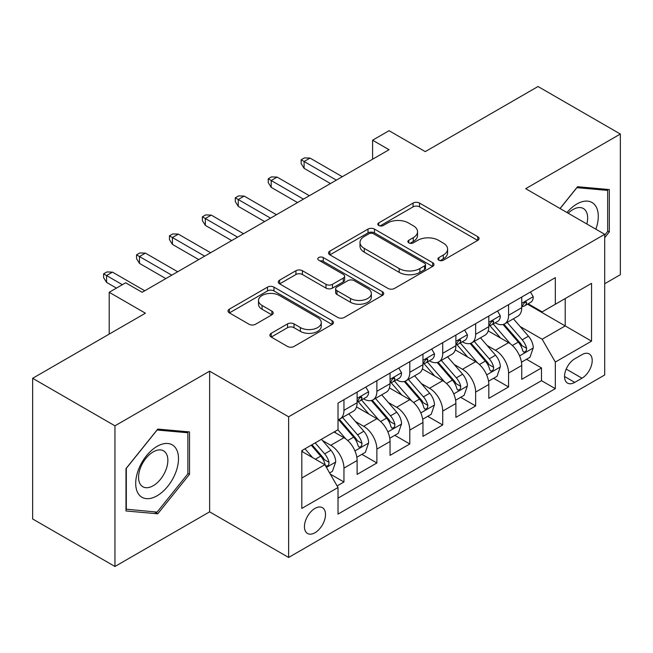 <?xml version="1.0" encoding="UTF-8"?>
<svg xmlns="http://www.w3.org/2000/svg" width="653" height="653" viewBox="0 0 653 653"><rect width="100%" height="100%" fill="white"/><g stroke="black" fill="none" stroke-linecap="round" stroke-linejoin="round"><path stroke-width="0.98" d="M438.865 260.212A3.2 1.845 0 0 0 443.387 260.212L477.727 240.386A4.571 2.636 0 0 0 479.065 238.525A4.571 2.636 0 0 0 477.727 236.655L419.553 203.075A4.571 2.636 0 0 0 413.088 203.075L378.756 222.893A3.2 1.845 0 0 0 377.818 224.199A3.2 1.845 0 0 0 378.756 225.505A3.2 1.845 0 0 0 383.278 225.505L387.719 222.942A14.627 8.44 0 0 1 408.403 222.942L413.251 225.742A14.627 8.44 0 0 1 417.536 231.717A14.627 8.44 0 0 1 413.251 237.684L408.811 240.247A3.2 1.845 0 0 0 407.872 241.553A3.2 1.845 0 0 0 408.811 242.859A3.2 1.845 0 0 0 413.333 242.859L417.781 240.296A14.627 8.44 0 0 1 438.457 240.296L443.305 243.096A14.627 8.44 0 0 1 447.591 249.062A14.627 8.44 0 0 1 443.305 255.037L438.865 257.6A3.2 1.845 0 0 0 437.926 258.906A3.2 1.845 0 0 0 438.865 260.212L438.865 257.6M314.975 532.742A14.897 8.603 120 0 0 324.712 519.617A14.897 8.603 120 0 0 322.427 507.675A14.897 8.603 120 0 0 314.975 508.418A14.897 8.603 120 0 0 305.245 521.543A14.897 8.603 120 0 0 307.53 533.485A14.897 8.603 120 0 0 314.975 532.742M271.215 333.308A4.571 2.636 0 0 0 269.877 335.177A4.571 2.636 0 0 0 271.215 337.038L287.54 346.465A4.571 2.636 0 0 0 294.005 346.465L332.14 324.443A4.571 2.636 0 0 0 333.471 322.582A4.571 2.636 0 0 0 332.14 320.713L273.966 287.132A4.571 2.636 0 0 0 267.501 287.132L229.366 309.147A4.571 2.636 0 0 0 228.028 311.008A4.571 2.636 0 0 0 229.366 312.877L249.079 324.255A4.571 2.636 0 0 0 255.543 324.255L271.86 314.836A4.571 2.636 0 0 0 273.199 312.967A4.571 2.636 0 0 0 271.86 311.106L262.09 305.457A12.227 7.061 0 0 1 258.506 300.47A12.227 7.061 0 0 1 266.057 293.948A12.227 7.061 0 0 1 279.378 295.474L317.676 317.587A12.227 7.061 0 0 1 321.252 322.582A12.227 7.061 0 0 1 313.709 329.104A12.227 7.061 0 0 1 300.388 327.569L294.005 323.888A4.571 2.636 0 0 0 287.54 323.888L271.215 333.308L271.215 337.038M604.711 283.729L620.35 274.701L620.35 134.036L538.039 86.514L425.274 151.618L389.057 130.706L372.594 140.215L389.057 149.717L142.125 292.283L125.662 282.782L109.198 292.283L109.198 334.099M114.961 425.821L114.961 566.486L209.621 511.838L209.621 371.173L114.961 425.821L32.65 378.299L145.415 313.195L109.198 292.283M209.621 371.173L288.634 416.794L604.711 234.305L604.711 374.977L288.634 557.458L288.634 416.794M620.35 134.036L525.689 188.684L604.711 234.305M388.045 288.438A4.571 2.636 0 0 0 394.51 288.438L432.645 266.416A4.571 2.636 0 0 0 433.984 264.555A4.571 2.636 0 0 0 432.645 262.686L374.471 229.105A4.571 2.636 0 0 0 368.006 229.105L329.871 251.119A4.571 2.636 0 0 0 328.532 252.98A4.571 2.636 0 0 0 329.871 254.85L388.045 288.438M320.003 260.906A3.2 1.845 0 0 1 323.251 261.355L323.251 257.551L382.389 291.703A4.571 2.636 0 0 1 383.727 293.564A4.571 2.636 0 0 1 382.389 295.434L344.253 317.448A4.571 2.636 0 0 1 337.789 317.448L279.623 283.867L279.623 280.129A4.571 2.636 0 0 0 278.284 281.998A4.571 2.636 0 0 0 279.623 283.867M279.623 280.129L295.94 270.709A4.571 2.636 0 0 1 302.404 270.709L325.994 284.333A4.571 2.636 0 0 0 332.459 284.333L343.282 278.08A4.571 2.636 0 0 0 344.621 276.211A4.571 2.636 0 0 0 343.282 274.35L318.721 260.163A3.2 1.845 0 0 1 317.791 258.857A3.2 1.845 0 0 1 319.766 257.151A3.2 1.845 0 0 1 323.251 257.551M114.961 566.486L32.65 518.964L32.65 378.299M337.119 485.938L343.951 481.996L330.287 474.102M322.517 440.53L330.777 445.305A18.627 10.75 60 0 1 343.951 468.119L357.118 460.512L357.118 474.388L376.871 462.985L361.893 454.333M355.436 421.52L363.705 426.295A18.627 10.75 60 0 1 376.871 449.109L390.045 441.501L390.045 455.378L409.798 443.975L394.82 435.322M388.364 402.517L396.632 407.284A18.627 10.75 60 0 1 409.798 430.098L422.964 422.491L422.964 436.367L442.726 424.964L427.739 416.32M421.283 383.507L429.552 388.282A18.627 10.75 60 0 1 442.726 411.088L455.892 403.489L455.892 417.365L475.645 405.954L460.667 397.31M454.21 364.496L462.479 369.272A18.627 10.75 60 0 1 475.645 392.078L488.819 384.478L488.819 398.354L508.573 386.951L508.573 373.075A18.627 10.75 -120 0 0 495.398 350.261L487.138 345.486M493.595 378.299L508.573 386.951M357.118 460.512A18.627 10.75 -120 0 0 343.951 437.698L334.075 432M390.045 441.501A18.627 10.75 -120 0 0 376.871 418.695L356.514 406.933M422.964 422.491A18.627 10.75 -120 0 0 409.798 399.685L389.441 387.931M455.892 403.489A18.627 10.75 -120 0 0 442.726 380.675L422.36 368.921M488.819 384.478A18.627 10.75 -120 0 0 475.645 361.664L455.288 349.91M581.994 354.636L574.746 358.815A14.431 8.334 120 0 0 565.318 371.533A14.431 8.334 120 0 0 567.53 383.099A14.431 8.334 120 0 0 574.746 382.389L581.994 378.201A14.431 8.334 120 0 0 591.422 365.484A14.431 8.334 120 0 0 589.21 353.918A14.431 8.334 120 0 0 581.994 354.636M301.808 477.996L324.851 464.691L338.025 487.505L338.025 514.115L555.328 388.657L555.328 362.048L542.153 339.234L520.057 326.484M338.025 487.505L301.808 508.418L301.808 450.627L338.025 429.715L338.025 403.105L555.328 277.647L555.328 304.257L591.545 283.353L591.545 341.135L555.328 362.048M363.533 398.82L363.705 398.926A18.627 10.75 60 0 0 373.018 399.848L386.184 392.241A18.627 10.75 -120 0 0 390.045 383.719L390.045 373.067M396.453 379.817L396.632 379.915A18.627 10.75 60 0 0 405.937 380.838L419.112 373.23A18.627 10.75 -120 0 0 422.964 364.709L422.964 354.065M429.38 360.807L429.552 360.905A18.627 10.75 60 0 0 438.865 361.827L452.039 354.228A18.627 10.75 -120 0 0 455.892 345.698L455.892 335.054M462.308 341.797L462.479 341.894A18.627 10.75 60 0 0 471.793 342.817L484.959 335.218A18.627 10.75 -120 0 0 488.819 326.688L488.819 316.044M338.025 498.149L541.492 380.675L541.492 367.941L521.739 379.344L521.739 365.468A18.627 10.75 -120 0 0 508.573 342.654L488.207 330.9M495.227 322.786L495.398 322.892A18.627 10.75 -120 0 0 504.712 323.815A18.627 10.75 -120 0 0 508.573 315.285L508.573 304.641M504.712 323.815L517.886 316.207A18.627 10.75 -120 0 0 521.739 307.677L521.739 297.033M343.951 399.685L343.951 410.329A18.627 10.75 60 0 1 340.091 418.851A18.627 10.75 60 0 1 338.025 419.61M340.091 418.851L353.265 411.251A18.627 10.75 -120 0 0 357.118 402.721L357.118 392.078M376.871 380.675L376.871 391.318A18.627 10.75 60 0 1 373.018 399.848M409.798 361.664L409.798 372.308A18.627 10.75 60 0 1 405.937 380.838M442.726 342.654L442.726 353.306A18.627 10.75 60 0 1 438.865 361.827M475.645 323.651L475.645 334.295A18.627 10.75 60 0 1 471.793 342.817M475.645 392.078L475.645 405.954M442.726 411.088L442.726 424.964M409.798 430.098L409.798 443.975M376.871 449.109L376.871 462.985M343.951 468.119L343.951 481.996M324.851 464.691L301.808 451.386M542.153 339.234L565.204 325.929L565.204 298.56L591.545 283.353M527.493 304.159L591.545 341.135M528.155 303.784L542.153 311.865L555.328 304.257M209.621 511.838L288.634 557.458M372.594 140.215L372.594 159.226M526.514 359.289L541.492 367.941M541.492 380.675L555.328 388.657M604.711 237.651L609.322 231.921L609.322 189.558L577.546 186.717L560.029 208.511M125.988 510.964L157.765 513.805L189.533 474.282L189.533 431.919L157.765 429.078L125.988 468.601L125.988 510.964M607.674 230.966L609.322 231.921M187.884 473.327L189.533 474.282M154.402 511.862L157.765 513.805M440.146 260.661L443.305 258.841A14.627 8.44 0 0 0 447.591 252.866L447.591 249.062M417.536 231.717L417.536 235.513A14.627 8.44 0 0 1 413.251 241.488L410.084 243.316M477.67 240.426L419.553 206.87A4.571 2.636 0 0 0 413.088 206.87L380.03 225.962M432.58 266.457L374.471 232.901A4.571 2.636 0 0 0 368.006 232.901L329.936 254.882M424.564 265.861A3.2 1.845 0 0 0 425.503 264.555A3.2 1.845 0 0 0 424.564 263.249L373.5 233.766A3.2 1.845 0 0 0 368.978 233.766L364.292 236.468A14.627 8.44 0 0 0 360.007 242.443A14.627 8.44 0 0 0 364.292 248.409L399.195 268.563A14.627 8.44 0 0 0 419.879 268.563L424.564 265.861L424.564 269.656A3.2 1.845 0 0 0 425.503 268.35L425.503 264.555M360.007 242.443L360.007 246.246A14.627 8.44 0 0 0 364.292 252.213L364.292 248.409M424.564 269.656L419.879 272.366A14.627 8.44 0 0 1 399.195 272.366L364.292 252.213M279.68 283.9L295.94 274.513L295.94 270.709M344.621 276.211L344.621 280.015A4.571 2.636 0 0 1 343.282 281.884L332.459 288.128A4.571 2.636 0 0 1 325.994 288.128L302.404 274.513A4.571 2.636 0 0 0 295.94 274.513M323.251 261.355L382.332 295.466M350.473 298.462A12.227 7.061 0 0 0 363.803 299.996A12.227 7.061 0 0 0 371.345 293.475A12.227 7.061 0 0 0 367.77 288.479L354.277 280.692A4.571 2.636 0 0 0 347.812 280.692L336.981 286.945A4.571 2.636 0 0 0 335.642 288.806A4.571 2.636 0 0 0 336.981 290.675L350.473 298.462L350.473 302.266A12.227 7.061 0 0 0 363.803 303.792A12.227 7.061 0 0 0 371.345 297.27L371.345 293.475M335.642 288.806L335.642 292.609A4.571 2.636 0 0 0 336.981 294.479L336.981 290.675M350.473 302.266L336.981 294.479M321.252 322.582L321.252 326.378A12.227 7.061 0 0 1 313.709 332.899A12.227 7.061 0 0 1 300.388 331.373L294.005 327.684A4.571 2.636 0 0 0 287.54 327.684L271.281 337.07M258.506 300.47L258.506 304.274A12.227 7.061 0 0 0 262.09 309.261L262.09 305.457M271.803 314.868L262.09 309.261M332.075 324.484L273.966 290.928A4.571 2.636 0 0 0 267.501 290.928L229.423 312.909M521.461 362.203L529.975 357.297L533.264 347.788A12.342 7.126 -120 0 0 528.457 336.205L513.413 318.786M510.401 343.862L493.211 323.953M500.614 338.066L490.64 326.508A29.565 17.068 -120 0 0 489.726 325.48M503.039 324.484L518.253 342.099A12.342 7.126 60 0 1 522.653 350.596L523.551 352.057L525.216 351.828L526.334 350.465L526.604 348.318A12.342 7.126 -120 0 0 522.204 339.813L507.161 322.402M503.928 324.19L520.278 343.119A6.285 3.632 60 0 1 521.861 345.584L526.604 348.318M530.465 291.997L533.264 296.846A12.342 7.126 60 0 1 530.709 302.306L524.457 305.914A12.342 7.126 -120 0 0 526.604 303.074L526.342 301.98L524.8 302.29L522.653 305.359A12.342 7.126 60 0 1 521.739 307.114M522.155 306.494L522.204 306.494A12.342 7.126 -120 0 0 524.457 305.914M336.377 180.13L304.11 161.503L304.11 168.343L301.147 163.593L301.147 159.789L304.11 161.503L310.036 158.083L342.303 176.71M304.11 168.343L330.451 183.55M301.147 159.789L304.437 157.895L310.036 158.083M595.854 229.195A30.267 17.476 120 0 0 576.893 203.989A30.267 17.476 120 0 0 566.975 212.519M586.843 223.987A20.716 11.966 120 0 0 583.349 208.503A20.716 11.966 120 0 0 572.991 209.531A20.716 11.966 120 0 0 568.2 213.229M560.094 208.544L576.893 187.656L607.674 190.407L607.674 231.448L604.711 235.137M605.633 189.223L607.674 190.407M175.641 472.715A30.267 17.476 120 0 0 167.805 443.485A30.267 17.476 120 0 0 138.567 469.409A30.267 17.476 120 0 0 146.403 498.639A30.267 17.476 120 0 0 175.641 472.715M165.895 469.948A20.716 11.966 120 0 0 163.568 450.864A20.716 11.966 120 0 0 140.517 467.679A20.716 11.966 120 0 0 142.844 486.754A20.716 11.966 120 0 0 165.895 469.948M126.323 509.356L126.323 468.315L157.104 430.017L187.884 432.768L187.884 473.809L157.104 512.107L125.988 509.169M185.852 431.584L187.884 432.768M488.542 381.213L497.047 376.299L500.337 366.798A12.342 7.126 -120 0 0 495.537 355.216L480.494 337.797M477.474 362.872L460.283 342.964M467.695 357.077L457.712 345.519A29.565 17.068 -120 0 0 456.798 344.49M470.111 343.486L485.326 361.109A12.342 7.126 60 0 1 489.726 369.606L490.623 371.067L492.289 370.831L493.407 369.476L493.676 367.321A12.342 7.126 -120 0 0 489.277 358.824L474.233 341.405M471.009 343.2L487.358 362.129A6.285 3.632 60 0 1 488.942 364.586L493.676 367.321M455.614 400.224L464.128 395.31L467.417 385.809A12.342 7.126 -120 0 0 462.61 374.218L447.566 356.807M444.554 381.883L427.356 361.974M434.767 376.079L424.793 364.529A29.565 17.068 -120 0 0 423.87 363.501M437.192 362.497L452.407 380.111A12.342 7.126 60 0 1 456.806 388.617L457.704 390.078L459.369 389.841L460.487 388.486L460.757 386.331A12.342 7.126 -120 0 0 456.357 377.834L441.314 360.415M438.081 362.211L454.431 381.14A6.285 3.632 60 0 1 456.014 383.597L460.757 386.331M422.695 419.234L431.2 414.32L434.49 404.819A12.342 7.126 -120 0 0 429.682 393.228L414.639 375.81M411.627 400.885L394.436 380.985M401.848 395.089L391.865 383.54A29.565 17.068 -120 0 0 390.951 382.511M404.264 381.507L419.479 399.122A12.342 7.126 60 0 1 423.879 407.619L424.776 409.088L426.442 408.851L427.56 407.496L427.829 405.342A12.342 7.126 -120 0 0 423.43 396.844L408.386 379.426M405.162 381.221L421.512 400.15A6.285 3.632 60 0 1 423.095 402.607L427.829 405.342M389.768 438.245L398.273 433.331L401.562 423.821A12.342 7.126 -120 0 0 396.763 412.239L381.719 394.82M378.707 419.895L361.509 399.987M368.921 414.1L358.938 402.55A29.565 17.068 -120 0 0 358.024 401.522M371.337 400.518L386.552 418.132A12.342 7.126 60 0 1 390.951 426.629L391.849 428.09L393.522 427.862L394.632 426.507L394.902 424.352A12.342 7.126 -120 0 0 390.502 415.847L375.459 398.436M372.234 400.224L388.584 419.153A6.285 3.632 60 0 1 390.168 421.618L394.902 424.352M497.545 311.008L500.337 315.856A12.342 7.126 60 0 1 497.782 321.317L491.529 324.925A12.342 7.126 -120 0 0 493.676 322.084L493.415 320.99L491.872 321.292L489.726 324.361A12.342 7.126 60 0 1 488.819 326.116M489.228 325.504L489.277 325.504A12.342 7.126 -120 0 0 491.529 324.925M303.449 199.141L271.191 180.514L271.191 187.354L268.228 182.603L268.228 178.8L271.191 180.514L277.117 177.094L309.375 195.72M271.191 187.354L297.523 202.561M268.228 178.8L271.517 176.898L277.117 177.094M464.618 330.018L467.417 334.867A12.342 7.126 60 0 1 464.863 340.319L458.602 343.935A12.342 7.126 -120 0 0 460.757 341.095L460.496 340.001L458.953 340.303L456.806 343.372A12.342 7.126 60 0 1 455.892 345.127M456.308 344.515L456.357 344.515A12.342 7.126 -120 0 0 458.602 343.935M270.53 218.151L238.263 199.524L238.263 206.364L235.3 201.614L235.3 197.81L238.263 199.524L244.189 196.096L276.456 214.731M238.263 206.364L264.604 221.571M235.3 197.81L238.59 195.908L244.189 196.096M431.69 349.029L434.49 353.869A12.342 7.126 60 0 1 431.935 359.33L425.683 362.946A12.342 7.126 -120 0 0 427.829 360.097L427.568 359.003L426.025 359.313L423.879 362.382A12.342 7.126 60 0 1 422.964 364.137M423.381 363.517L423.43 363.517A12.342 7.126 -120 0 0 425.683 362.946M237.602 237.161L205.336 218.526L205.336 225.375L202.373 220.624L202.373 216.82L205.336 218.526L211.262 215.106L243.528 233.733M205.336 225.375L231.676 240.582M202.373 216.82L205.671 214.919L211.262 215.106M398.771 368.031L401.562 372.879A12.342 7.126 60 0 1 399.016 378.34L392.755 381.948A12.342 7.126 -120 0 0 394.902 379.107L394.649 378.014L393.106 378.324L390.951 381.393A12.342 7.126 60 0 1 390.045 383.148M390.453 382.527L390.502 382.527A12.342 7.126 -120 0 0 392.755 381.948M204.683 256.164L172.416 237.537L172.416 244.385L169.453 239.627L169.453 235.831L172.416 237.537L178.342 234.117L210.609 252.744M172.416 244.385L198.757 259.592M169.453 235.831L172.743 233.929L178.342 234.117M356.84 457.247L365.354 452.341L368.643 442.832A12.342 7.126 -120 0 0 363.835 431.249L348.792 413.831M345.78 438.906L337.903 429.788M335.993 433.11L334.711 431.625M338.417 419.52L353.632 437.143A12.342 7.126 60 0 1 358.032 445.64L358.93 447.101L360.595 446.864L361.713 445.509L361.982 443.363A12.342 7.126 -120 0 0 357.583 434.857L342.539 417.438M339.307 419.234L355.656 438.163A6.285 3.632 60 0 1 357.24 440.62L361.982 443.363M365.843 387.041L368.643 391.89A12.342 7.126 60 0 1 366.088 397.351L359.836 400.958A12.342 7.126 -120 0 0 361.982 398.118L361.721 397.024L360.178 397.326L358.032 400.395A12.342 7.126 60 0 1 357.118 402.158M357.534 401.538L357.583 401.538A12.342 7.126 -120 0 0 359.836 400.958M171.755 275.174L139.489 256.547L139.489 263.388L136.526 258.637L136.526 254.833L139.489 256.547L145.415 253.127L177.681 271.754M139.489 263.388L165.829 278.594M136.526 254.833L139.815 252.94L145.415 253.127M329.626 472.96L332.426 471.344L335.715 461.842A12.342 7.126 -120 0 0 330.916 450.26L321.439 439.289M312.599 457.622L304.975 448.799M303.074 452.121L301.808 450.652M311.236 445.183L320.705 456.145A12.342 7.126 60 0 1 325.104 464.65L326.002 466.111L327.667 465.875L328.786 464.52L329.055 462.365A12.342 7.126 -120 0 0 324.655 453.868L315.187 442.905M311.995 444.742L322.737 457.173A6.285 3.632 60 0 1 324.321 459.63L329.055 462.365M122.372 284.684L106.561 275.558L106.561 282.398L103.598 277.647L103.598 273.844L106.561 275.558L112.496 272.138L144.754 290.765M106.561 282.398L116.438 288.104M103.598 273.844L106.896 271.942L112.496 272.138M330.777 445.305L343.951 437.698M363.705 426.295L376.871 418.695M396.632 407.284L409.798 399.685M429.552 388.282L442.726 380.675M462.479 369.272L475.645 361.664M495.398 350.261L508.573 342.654M508.573 315.285L521.739 307.677M343.951 410.329L357.118 402.721M376.871 391.318L390.045 383.719M409.798 372.308L422.964 364.709M442.726 353.306L455.892 345.698M475.645 334.295L488.819 326.688M508.573 373.075L521.739 365.468M566.208 369.092L581.994 378.201M564.543 376.495L574.746 382.389M443.305 258.841L443.305 255.037M408.811 242.859L408.811 240.247M413.251 241.488L413.251 237.684M378.756 225.505L378.756 222.893M413.088 206.87L413.088 203.075M419.553 206.87L419.553 203.075M477.727 240.386L477.727 236.655M329.871 254.85L329.871 251.119M368.006 232.901L368.006 229.105M374.471 232.901L374.471 229.105M432.645 266.416L432.645 262.686M399.195 272.366L399.195 268.563M419.879 272.366L419.879 268.563M302.404 274.513L302.404 270.709M325.994 288.128L325.994 284.333M332.459 288.128L332.459 284.333M343.282 281.884L343.282 278.08M382.389 295.434L382.389 291.703M287.54 327.684L287.54 323.888M294.005 327.684L294.005 323.888M300.388 331.373L300.388 327.569M271.86 314.836L271.86 311.106M229.366 312.877L229.366 309.147M267.501 290.928L267.501 287.132M273.966 290.928L273.966 287.132M332.14 324.443L332.14 320.713M519.584 355.877L533.183 348.025M522.204 339.813L528.457 336.205M512.368 345.494L518.253 342.099M533.183 296.707L521.739 303.31M525.012 302.151L526.604 303.074M486.656 374.887L500.255 367.035M489.277 358.824L495.537 355.216M479.441 364.505L485.326 361.109M453.737 393.898L467.336 386.045M456.357 377.834L462.61 374.218M446.521 383.515L452.407 380.111M420.81 412.908L434.408 405.056M423.43 396.844L429.682 393.228M413.594 402.517L419.479 399.122M387.882 431.911L401.489 424.066M390.502 415.847L396.763 412.239M380.666 421.528L386.552 418.132M500.255 315.709L488.819 322.321M492.084 321.162L493.676 322.084M467.336 334.72L455.892 341.323M459.157 340.172L460.757 341.095M434.408 353.73L422.964 360.334M426.238 359.183L427.829 360.097M401.489 372.741L390.045 379.344M393.31 378.193L394.902 379.107M354.963 450.921L368.561 443.069M357.583 434.857L363.835 431.249M347.747 440.538L353.632 437.143M368.561 391.751L357.118 398.354M360.391 397.195L361.982 398.118M326.418 467.401L335.634 462.079M324.655 453.868L330.916 450.26M315.383 459.222L320.705 456.145"/></g></svg>
